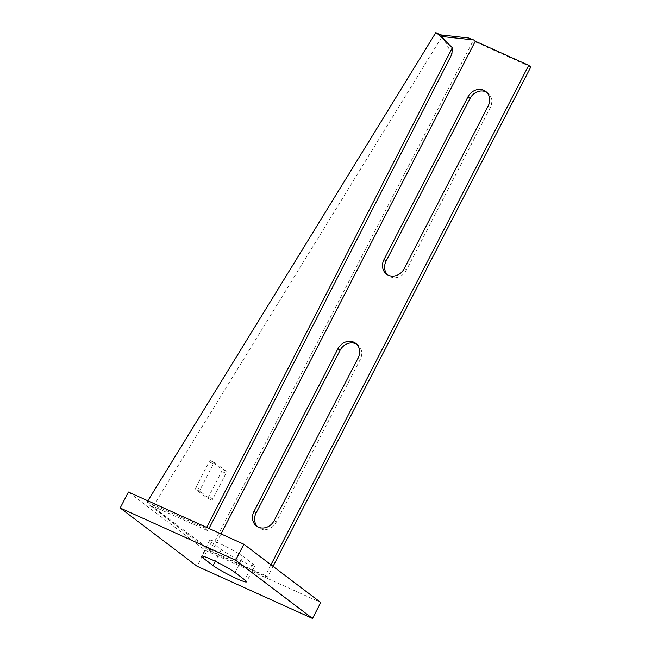 <?xml version="1.0" encoding="UTF-8"?>
<svg xmlns="http://www.w3.org/2000/svg" width="651" height="651" viewBox="0 0 651 651"><rect width="100%" height="100%" fill="white"/><g stroke="black" fill="none" stroke-linecap="round" stroke-linejoin="round"><path stroke-width="0.49" stroke-dasharray="3.25 2.44" d="M195.951 487.347L209.117 461.836A1.798 0.863 -65.7 0 1 210.566 460.729A1.798 0.863 -65.7 0 1 210.639 460.77L221.828 469.249A1.798 0.863 -65.7 0 1 221.698 471.373L208.532 496.884A1.798 0.863 -65.7 0 1 207.091 497.991A1.798 0.863 -65.7 0 1 207.01 497.942L195.829 489.471A1.798 0.863 -65.7 0 1 195.951 487.347L200.288 489.308A1.798 0.863 114.3 0 0 200.158 491.432L211.339 499.903A1.798 0.863 114.3 0 0 211.42 499.952A1.798 0.863 114.3 0 0 212.861 498.837L226.027 473.326A1.798 0.863 114.3 0 0 226.157 471.202L214.976 462.731A1.798 0.863 114.3 0 0 214.895 462.682A1.798 0.863 114.3 0 0 213.455 463.797L200.288 489.308M273.054 566.362L267.488 577.144L209.752 551.031L149.112 504.826L154.124 507.707L153.123 506.332L441.899 36.806M147.858 500.831L147.102 502.076L149.112 504.826M437.675 33.844L435.877 32.55M209.752 551.031L473.082 40.842L469.705 38.287M486.671 92.255A12.613 11.026 127.2 0 1 487.77 92.979A12.613 11.026 127.2 0 1 490.252 107.602L406.322 270.23A12.613 11.026 127.2 0 1 388.598 275.715A12.613 11.026 127.2 0 1 387.597 274.844M356.65 344.167A12.613 11.026 127.2 0 1 357.757 344.892A12.613 11.026 127.2 0 1 360.239 359.515L276.301 522.135A12.613 11.026 127.2 0 1 258.577 527.619A12.613 11.026 127.2 0 1 257.584 526.757M530.817 66.955L473.082 40.842M270.954 564.775L265.388 575.557L267.488 577.144M265.388 575.557L211.982 551.405L221.014 533.91M211.982 551.405L154.124 507.707M150.723 506.299L155.052 508.252M147.102 502.076L155.768 505.965L157.469 508.268L153.123 506.332M440.857 36.513L445.219 41.705L444.088 39.63M444.853 41.013L451.884 54.204M157.469 508.268L207.84 530.752L209.004 528.482M207.84 530.752L206.147 528.457L206.668 527.424M155.768 505.965L206.147 528.457M128.41 492.034L205.285 550.298L197.05 566.24M205.285 550.298L320.74 602.509M243.246 556.572A19.823 1.88 -152.7 0 0 223.846 545.522A19.823 1.88 -152.7 0 0 209.752 540.297A19.823 1.88 -152.7 0 0 211.494 542.21L221.283 549.623A19.823 1.88 -152.7 0 0 240.675 560.674A19.823 1.88 -152.7 0 0 254.769 565.898A19.823 1.88 -152.7 0 0 253.027 563.986L243.246 556.572L235.019 572.514M274.201 520.548L276.301 522.135M358.14 357.92L360.239 359.515M404.222 268.635L406.322 270.23M488.16 106.015L490.252 107.602M200.158 491.432L195.829 489.471M211.339 499.903L207.01 497.942M212.861 498.837L208.532 496.884M226.027 473.326L221.698 471.373M226.157 471.202L221.828 469.249M214.976 462.731L210.639 460.77M213.455 463.797L209.117 461.836M211.494 542.21L204.097 556.548M253.027 563.986L244.8 579.927M221.283 549.623L215.261 561.292M256.478 526.032L258.577 527.619M355.658 343.297L357.757 344.892M386.499 274.128L388.598 275.715M485.679 91.392L487.77 92.979M211.42 499.952L207.091 497.991M214.895 462.682L210.566 460.729M209.752 540.297L201.525 556.239M254.769 565.898L246.542 581.839"/><path stroke-width="0.98" d="M209.004 528.482L451.884 54.204L452.331 47.726L440.149 35.87L435.877 32.55L147.858 500.831M440.654 34.902L468.704 38.027L473.627 39.931L444.983 36.855L436.821 33.201M387.597 274.844A12.613 11.026 127.2 0 1 386.116 261.092L470.046 98.464A12.613 11.026 127.2 0 1 486.671 92.255M257.584 526.757A12.613 11.026 127.2 0 1 256.095 512.996L340.034 350.376A12.613 11.026 127.2 0 1 356.65 344.167M473.627 39.931L475.311 41.208L528.718 65.36L530.817 66.955L273.054 566.362M528.718 65.36L270.954 564.775M475.311 41.208L221.014 533.91M404.222 268.635A12.613 11.026 127.2 0 1 386.499 274.128A12.613 11.026 127.2 0 1 384.017 259.505L467.955 96.877A12.613 11.026 127.2 0 1 485.679 91.392A12.613 11.026 127.2 0 1 488.16 106.015L404.222 268.635M274.201 520.548A12.613 11.026 127.2 0 1 256.478 526.032A12.613 11.026 127.2 0 1 253.996 511.409L337.934 348.781A12.613 11.026 127.2 0 1 355.658 343.297A12.613 11.026 127.2 0 1 358.14 357.92L274.201 520.548M444.983 36.855L441.899 36.806L444.088 39.63M473.033 39.98L468.704 38.027M206.668 527.424L452.331 47.726M312.513 618.45L235.638 560.194L120.183 507.983L197.05 566.24L312.513 618.45L320.74 602.509L243.873 544.244L235.638 560.194M243.873 544.244L128.41 492.034L120.183 507.983M203.267 558.151L213.048 565.573A19.823 1.88 -152.7 0 0 232.448 576.615A19.823 1.88 -152.7 0 0 246.542 581.839A19.823 1.88 -152.7 0 0 244.8 579.927L235.019 572.514A19.823 1.88 -152.7 0 0 215.619 561.463A19.823 1.88 -152.7 0 0 201.525 556.239A19.823 1.88 -152.7 0 0 203.267 558.151L204.097 556.548M253.996 511.409L256.095 512.996M337.934 348.781L340.034 350.376M384.017 259.505L386.116 261.092M467.955 96.877L470.046 98.464M215.261 561.292L213.048 565.573M440.857 36.513L440.149 35.87M437.675 33.844L437.138 33.445"/></g></svg>
